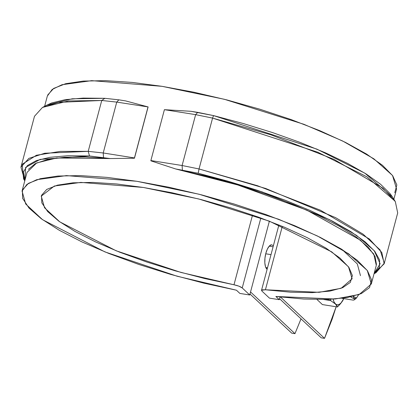 <?xml version="1.0" encoding="UTF-8"?>
<svg xmlns="http://www.w3.org/2000/svg" width="419" height="419" viewBox="0 0 419 419"><rect width="100%" height="100%" fill="white"/><g stroke="black" fill="none" stroke-linecap="round" stroke-linejoin="round"><path stroke-width="0.63" d="M294.96 333.655L301.02 318.849L294.96 333.655L291.676 333.131L249.996 294.002L291.676 333.131L294.96 333.655L250.541 291.954L294.96 333.655M267.097 269.328L265.505 266.725L264.829 262.881L264.949 258.177L265.84 253.333L267.364 249.09L269.297 246.094L271.339 244.796L273.408 245.623M342.14 249.541L357.328 263.944L360.466 275.644L357.328 263.944L342.14 249.541M280.5 297.024L324.526 338.353L332.078 319.378L336.153 306.766L324.526 338.353L321.242 337.834L279.557 298.7L321.242 337.834L324.526 338.353L280.5 297.024M266.866 269.134A12.638 4.918 -81 0 1 265.84 253.333A12.638 4.918 -81 0 1 271.502 244.775M352.133 278.876L348.493 266.788L331.759 251.887L269.297 221.138L198.695 198.962L143.377 187.466L80.83 182.401L54.344 186.026L41.251 196.16L44.561 207.793L59.807 221.876L116.199 250.803L181.008 272.455L233.985 284.779L252.542 215.036L233.985 284.779C237.835 285.596 240.579 286.648 242.229 287.947L249.729 294.992L239.878 293.426L236.452 290.21L239.878 293.426L249.729 294.992L269.375 221.169L249.729 294.992L242.229 287.947L238.95 286.177L233.985 284.779L204.812 278.562L175.352 270.868L146.655 261.98L119.755 252.217L95.611 241.925L75.09 231.471L58.927 221.242L47.703 211.59L41.821 202.869L41.491 195.395L46.729 189.425L57.34 185.182L72.943 182.815L92.987 182.406L116.749 183.978L143.377 187.466L171.91 192.75L201.34 199.638L230.597 207.882L258.643 217.189L284.464 227.229L307.143 237.631L325.862 248.032L339.945 258.057L348.896 267.348L352.389 275.566L350.305 282.422L342.711 287.664L329.884 291.111L312.281 292.64L290.529 292.19L265.421 289.78L262.016 289.848L261.514 290.346L261.938 291.079L269.438 298.124L279.295 299.69L280.018 296.971L279.295 299.69L275.87 296.474L303.754 299.035L327.831 299.407L347.241 297.574L361.304 293.609L369.511 287.649L371.574 279.908L367.421 270.658L357.198 260.236L341.265 248.996L320.195 237.353L294.735 225.715L265.787 214.502L234.383 204.1L201.639 194.887L168.716 187.193L136.793 181.286L106.997 177.378L80.39 175.608L57.916 176.043L40.381 178.662L28.403 183.37L22.406 190.006L22.605 198.328L28.995 208.049L41.345 218.812L59.22 230.246L81.983 241.936L108.825 253.464L138.794 264.431L170.816 274.44L203.76 283.134L236.452 290.21L177.101 276.221L104.975 251.924L42.544 219.682L25.7 204.011L22.06 191.054L26.91 184.397L36.725 179.683L66.448 175.603L136.793 181.286L199.145 194.254L278.562 219.231L317.372 235.96L348.582 253.762L367.269 270.454L371.323 283.982L359.277 294.447L335.116 299.019L275.87 296.474L279.295 299.69L269.438 298.124L261.938 291.079L261.529 290.267L265.421 289.78L282.306 226.323L265.421 289.78L319.121 292.315L341.145 288.288L352.175 278.714M394.777 192.693L396.84 184.952L392.687 175.702L382.463 165.28L366.531 154.04L345.46 142.397L320.001 130.759L291.053 119.546L259.649 109.144L226.904 99.932L193.981 92.238L162.059 86.33L132.263 82.423L105.656 80.652L83.182 81.087L65.647 83.706L53.669 88.414L47.672 95.05M393.87 199.245L396.589 189.027L392.535 175.498L373.848 158.806L342.637 141.004L303.827 124.275L224.411 99.298L162.059 86.33L91.714 80.647L61.991 84.727L52.176 89.441L47.331 96.098L44.608 106.316M28.387 169.376L35.337 163.588L47.452 159.519L64.348 157.287L85.497 156.963L110.255 158.56L134.462 158.22L134.447 157.937L103.215 152.972L134.447 157.937L147.98 107.07L134.462 158.22L148.111 106.929L125.595 100.906L148.111 106.929L134.462 158.22L110.255 158.56L56.706 157.994L36.694 162.928L27.026 172.398L22.06 191.054M371.323 283.982L376.288 265.332L373.743 254.019L360.476 240.218L306.855 210.139L237.814 184.983L175.65 168.957L150.887 160.833L150.871 160.55L164.405 109.678L190.991 111.307L164.405 109.678L195.636 114.644L182.103 165.515L150.871 160.55L164.405 109.678L195.636 114.644L197.737 112.376L190.991 111.307L213.543 115.597L212.574 118.095L199.041 168.962L182.103 165.515L195.636 114.644L197.737 112.376L213.543 115.597L243.491 123.584L272.69 132.634L300.313 142.491L325.584 152.877L347.78 163.504L366.279 174.063L380.557 184.255L390.209 193.803L392.629 197.239M374.067 273.665L384.165 263.797L397.699 212.925L395.332 201.618L382.914 188.147L333.938 159.335L271.014 134.845L212.574 118.095L199.041 168.962L198.203 173.246L175.65 168.957L206.405 176.184L237.013 184.737L266.521 194.348L294.023 204.723L318.655 215.534L339.662 226.443L356.391 237.123L368.322 247.236L375.078 256.465L376.461 264.53M384.165 263.797L381.798 252.484L369.375 239.013L320.404 210.207L257.476 185.717L199.041 168.962L198.203 173.246L262.022 191.855L329.35 219.566L356.496 235.378L374.219 250.656L380.122 263.792L374.088 273.581L379.347 267.532L379.624 260.073L374.869 251.452L365.216 241.91L350.939 231.712L332.44 221.153L310.243 210.532L284.972 200.146L257.35 190.284L228.151 181.233L198.203 173.246L175.65 168.957L150.887 160.833L150.871 160.55L182.103 165.515L199.041 168.962L265.74 188.498L335.64 217.671L363.095 234.184L380.101 249.928L384.312 263.169L376.021 272.69L374.041 273.764M212.574 118.095L195.636 114.644L212.574 118.095L317.874 152.259L366.918 176.839L395.054 201.162L392.519 197.066L364.923 173.215L316.822 149.106L213.543 115.597L212.574 118.095M24.784 180.835L23.595 178.918L22.202 164.258L36.437 155.255L60.315 151.395L88.215 151.343L89.509 155.968L67.831 155.742L49.94 157.308L36.338 160.608L27.408 165.563L23.406 172.02L24.831 180.652L25.622 167.427L40.151 159.382L89.509 155.968L110.255 158.56L89.509 155.968L88.215 151.343L103.215 152.972L88.215 151.343L101.749 100.471L104.85 98.313L118.849 99.832L104.85 98.313L72.22 98.79L46.865 105.096L42.628 107.384L68.48 100.958L101.749 100.471L116.749 102.1L118.849 99.832L125.595 100.906L118.849 99.832L116.749 102.1L148.111 106.929L116.749 102.1L103.215 152.972L116.749 102.1L101.749 100.471L88.215 151.343L44.775 153.234L28.853 158.387L20.95 167.15L24.81 180.73M20.95 167.15L34.484 116.283L42.387 107.521L58.314 102.367L101.749 100.471L104.85 98.313L83.172 98.093L65.28 99.654L51.673 102.959L46.671 105.2M103.215 152.972L103.509 157.486L103.215 152.972M182.103 165.515L182.396 170.03L182.103 165.515M242.229 287.947L260.843 217.985L242.229 287.947M265.719 253.783L271.014 254.621L265.719 253.783M355.778 298.464A10.831 4.216 -81 0 1 352.714 300.014M358.633 294.683L356.496 298.019L355.055 298.585L353.809 297.789L353.117 296.348L356.553 297.972L358.633 294.683M350.682 296.914L354.945 299.376L356.553 297.972M343.8 298.627A18.054 7.023 -81 0 1 343.103 299.994A18.054 7.023 -81 0 1 342.873 300.392L343.79 298.627L340.987 303.01L339.034 304.54L337.138 304.88L335.436 304.005L337.41 306.97A20.761 8.076 99 0 0 337.536 306.907L340.516 303.733L342.873 300.392A18.054 7.023 -81 0 1 335.436 304.005L330.617 300.585L323.787 299.501L330.617 300.585A20.761 8.076 -81 0 1 330.57 300.371L330.921 299.276L330.57 300.371A20.761 8.076 99 0 0 330.617 300.585L335.436 304.005A18.054 7.023 -81 0 1 333.1 299.156M343.041 300.098L340.516 303.733L337.536 306.907A20.761 8.076 -81 0 1 337.41 306.97L322.41 304.582L317.005 299.506L322.41 304.582L337.41 306.97L336.776 305.561L334.043 301.973L333.047 298.925M330.57 300.371L324.982 299.48L330.57 300.371M261.529 290.267L278.913 224.93M269.223 246.173L273.099 246.786M267.5 267.83L265.824 267.563M353.028 300.093L342.024 298.344"/></g></svg>

